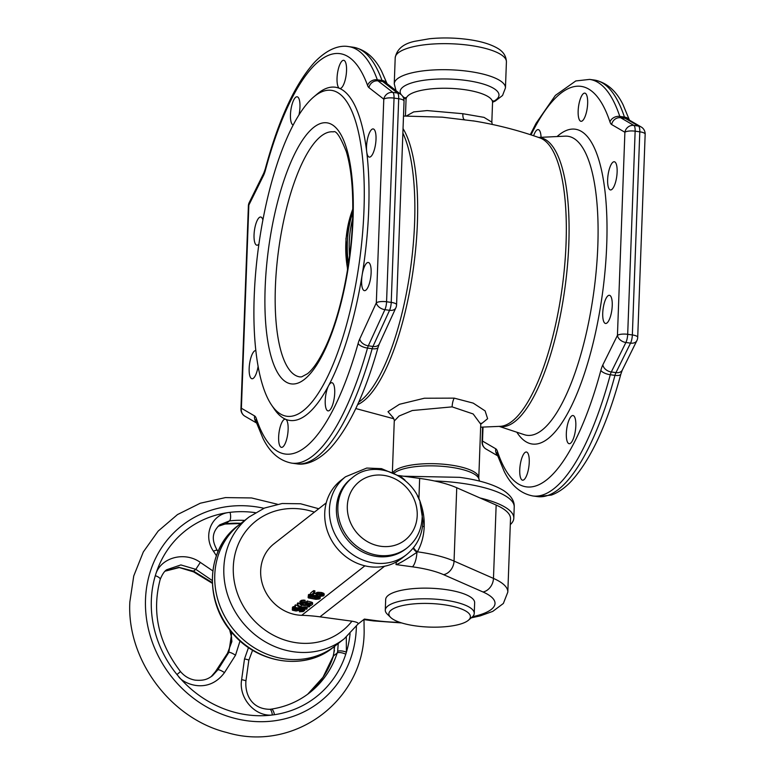 <?xml version="1.0" encoding="UTF-8"?>
<svg xmlns="http://www.w3.org/2000/svg" width="775" height="775" viewBox="0 0 775 775"><rect width="100%" height="100%" fill="white"/><g stroke="black" fill="none" stroke-linecap="round" stroke-linejoin="round"><path stroke-width="1.16" d="M313.575 97.078A164.455 50.995 97.8 0 0 254.21 296.35A164.455 50.995 -82.2 0 0 271.647 405.16A164.455 50.995 -82.2 0 0 328.532 374.732A164.455 50.995 -82.2 0 0 363.969 210.374A164.455 50.995 97.8 0 0 313.575 97.078L317.178 94.037A168.165 52.148 97.8 0 1 339.508 88.389A14.221 4.408 -82.2 0 0 339.876 88.486A14.221 4.408 -82.2 0 0 345.582 78.304A14.221 4.408 -82.2 0 0 345.495 62.145A14.221 4.408 -82.2 0 0 343.703 60.305A14.221 4.408 -82.2 0 0 337.997 70.496A14.221 4.408 -82.2 0 0 338.084 86.645A14.221 4.408 -82.2 0 0 339.508 88.389A168.165 52.148 97.8 0 1 366.691 151.667A14.221 4.408 -82.2 0 0 369.346 157.112A14.221 4.408 -82.2 0 0 376.011 139.306A14.221 4.408 -82.2 0 0 373.182 128.931A14.221 4.408 -82.2 0 0 366.517 146.737A14.221 4.408 -82.2 0 0 366.691 151.667A168.165 52.148 97.8 0 1 368.706 209.88A168.165 52.148 -82.2 0 1 362.177 274.796A14.221 4.408 -82.2 0 0 364.453 290.654A14.221 4.408 -82.2 0 0 369.375 283.553A14.221 4.408 -82.2 0 0 368.29 262.473A14.221 4.408 -82.2 0 0 363.368 269.574A14.221 4.408 -82.2 0 0 362.177 274.796A168.165 52.148 -82.2 0 1 328.61 385.65A14.221 4.408 -82.2 0 0 325.209 401.082A14.221 4.408 -82.2 0 0 328.048 410.886A14.221 4.408 -82.2 0 0 329.472 410.401A14.221 4.408 -82.2 0 0 334.577 395.211A14.221 4.408 -82.2 0 0 331.884 382.705A14.221 4.408 -82.2 0 0 330.47 383.189A14.221 4.408 -82.2 0 0 328.61 385.65A168.165 52.148 -82.2 0 1 285.665 419.294A14.221 4.408 -82.2 0 0 285.297 419.198A14.221 4.408 -82.2 0 0 279.591 429.379A14.221 4.408 -82.2 0 0 279.678 445.528A14.221 4.408 -82.2 0 0 281.47 447.369A14.221 4.408 -82.2 0 0 287.176 437.187A14.221 4.408 -82.2 0 0 287.089 421.038A14.221 4.408 -82.2 0 0 285.665 419.294A168.165 52.148 -82.2 0 1 274.292 409.064L271.647 405.16M299.005 114.778A14.221 4.408 -82.2 0 0 297.125 96.797A14.221 4.408 -82.2 0 0 295.701 97.282A14.221 4.408 -82.2 0 0 290.615 112.259A14.221 4.408 -82.2 0 0 293.163 124.949M262.88 219.897A14.221 4.408 -82.2 0 0 260.72 217.019A14.221 4.408 -82.2 0 0 255.798 224.12A14.221 4.408 -82.2 0 0 256.883 245.2A14.221 4.408 -82.2 0 0 258.879 244.164M255.866 350.571A14.221 4.408 -82.2 0 0 255.827 350.562A14.221 4.408 -82.2 0 0 249.162 368.377A14.221 4.408 -82.2 0 0 251.991 378.743A14.221 4.408 -82.2 0 0 258.123 366.284M263.432 175.634A16.072 4.989 -82.2 0 0 265.428 170.132A8.041 2.897 -165 0 1 265.234 169.076L263.8 173.096A8.041 5.619 26.3 0 0 263.432 175.634L248.843 205.123A8.041 2.325 -177.9 0 0 248.387 205.859L240.938 408.987A8.041 8.041 0 0 0 244.919 416.223L256.554 422.995M263.8 173.096L249.211 202.585A8.041 5.619 26.3 0 0 248.843 205.123L241.393 408.251A8.041 2.325 -177.9 0 0 240.938 408.987M400.946 94.482A8.041 7.518 127.8 0 0 397.527 93.048A8.041 2.49 97.8 0 1 398.699 98.725L391.23 302.395A8.041 2.49 97.8 0 1 389.554 310.31A8.041 5.347 24.7 0 0 395.851 307.84A8.041 8.041 0 0 0 396.577 304.788A8.041 2.325 -177.9 0 0 391.23 302.395L386.57 301.756A8.041 2.325 -177.9 0 0 376.321 302.831A8.041 5.347 24.7 0 0 384.894 309.671A8.041 2.49 -82.2 0 0 386.57 301.756L394.039 98.096A8.041 2.49 -82.2 0 0 392.867 92.409A8.041 7.518 127.8 0 0 383.79 99.161A8.041 2.325 2.1 0 1 394.039 98.096L398.699 98.725A8.041 2.325 2.1 0 1 404.046 101.118A8.041 8.041 0 0 0 400.946 94.482L386.105 82.954A8.041 7.518 -52.2 0 0 382.685 81.52L378.026 80.881A8.041 2.49 97.8 0 1 377.338 79.796A8.041 6.587 160 0 0 367.582 85.463A202.168 62.688 -82.2 0 0 265.428 170.132M441.934 117.122L474.649 121.103M406.381 115.998L413.695 111.9L427.132 110.573L462.859 113.712L484.036 117.374L491.834 122.159L492.551 102.426A43.274 12.507 -177.9 0 0 463.75 89.532A43.274 12.507 -177.9 0 0 406.061 99.258L405.674 97.563M480.752 424.274L487.62 418.703L485.111 410.905L473.205 403.116L454.208 398.137L424.371 398.234L399.474 404.288L387.994 411.699L393.342 417.861M481.072 423.208L480.752 424.216L473.157 413.957L452.116 406.865L412.3 410.527L399.067 416.01L394.262 421.038C394.95 421.183 392.489 415.972 392.857 417.328L392.857 417.328M510.299 524.617A79.757 23.047 -177.9 0 0 513.806 518.204A79.757 23.047 -177.9 0 0 480.006 497.967M541.066 137.32A14.221 4.408 -82.2 0 0 538.238 129.619A14.221 4.408 -82.2 0 0 536.813 130.103A14.221 4.408 -82.2 0 0 533.626 135.741M586.607 94.967A14.221 4.408 -82.2 0 0 584.825 93.126A14.221 4.408 -82.2 0 0 579.109 103.317A14.221 4.408 -82.2 0 0 579.196 119.466A14.221 4.408 -82.2 0 0 580.988 121.307A14.221 4.408 -82.2 0 0 586.694 111.116A14.221 4.408 -82.2 0 0 586.607 94.967M617.123 172.127A14.221 4.408 -82.2 0 0 614.294 161.752A14.221 4.408 -82.2 0 0 607.639 179.558A14.221 4.408 -82.2 0 0 610.458 189.933A14.221 4.408 -82.2 0 0 617.123 172.127M610.487 316.374A14.221 4.408 -82.2 0 0 609.402 295.294A14.221 4.408 -82.2 0 0 604.481 302.395A14.221 4.408 -82.2 0 0 605.566 323.475A14.221 4.408 -82.2 0 0 610.487 316.374M570.584 443.222A14.221 4.408 -82.2 0 0 575.689 428.032A14.221 4.408 -82.2 0 0 572.996 415.526A14.221 4.408 -82.2 0 0 571.582 416.01A14.221 4.408 -82.2 0 0 566.467 431.2A14.221 4.408 -82.2 0 0 569.16 443.707A14.221 4.408 -82.2 0 0 570.584 443.222M520.79 478.349A14.221 4.408 -82.2 0 0 522.583 480.19A14.221 4.408 -82.2 0 0 528.288 470.008A14.221 4.408 -82.2 0 0 528.201 453.859A14.221 4.408 -82.2 0 0 526.419 452.019A14.221 4.408 -82.2 0 0 520.703 462.2A14.221 4.408 -82.2 0 0 520.79 478.349M602.853 364.87A16.072 4.989 -82.2 0 0 600.857 370.373A8.041 2.897 15 0 0 610.303 374.732A8.041 2.49 97.8 0 1 611.301 371.981A8.041 5.619 -153.7 0 1 602.853 364.87L617.442 335.381A8.041 5.619 26.3 0 0 625.89 342.492A8.041 2.49 -82.2 0 0 627.692 334.306L632.352 334.945A8.041 2.49 97.8 0 1 630.55 343.122A8.041 5.619 26.3 0 0 636.876 340.613L622.286 370.101A8.041 5.619 -153.7 0 1 615.96 372.62A8.041 2.49 -82.2 0 0 614.962 375.371A8.041 2.897 15 0 0 620.852 374.122C607.542 423.412 591.199 458.907 571.814 480.626C565.421 487.601 558.62 492.416 551.413 495.07L537.579 496.61A210.199 65.187 -82.2 0 0 614.962 375.371L610.303 374.732A210.199 65.187 97.8 0 1 532.919 495.971L537.579 496.61M629.407 120.125A8.041 6.452 161.7 0 0 624.437 117.054A8.041 2.49 -82.2 0 0 625.28 118.362L638.513 126.054A8.041 2.49 97.8 0 1 639.801 131.818L632.352 334.945A8.041 2.325 -177.9 0 1 637.709 337.338L645.158 134.211A8.041 8.041 0 0 0 641.167 126.964A8.041 7.576 120.2 0 0 638.513 126.054L633.853 125.424A8.041 7.576 120.2 0 0 624.892 132.254A8.041 2.325 2.1 0 1 635.142 131.178L639.801 131.818A8.041 2.325 2.1 0 1 645.158 134.211M486.041 449.045L486.041 449.045A8.041 7.576 -59.8 0 1 482.505 441.072A8.041 2.325 -177.9 0 0 482.05 441.808A8.041 8.041 0 0 0 486.041 449.045L497.666 455.816M336.408 508.177A44.514 40.319 -128.1 0 1 350.891 478.843L352.334 477.72A44.514 40.319 -128.1 0 0 337.852 507.053A44.514 40.319 -128.1 0 0 361.634 549.533A44.514 40.319 -128.1 0 0 407.233 547.799L405.79 548.933A44.514 40.319 -128.1 0 1 360.191 550.667A44.514 40.319 -128.1 0 1 336.408 508.177M413.579 547.605A7.421 3.003 31.7 0 0 417.386 551.81A77.277 22.339 2.1 0 1 454.053 561.081L493.472 578.402A77.277 22.339 2.1 0 1 507.819 592.1L510.512 518.756A77.277 22.339 -177.9 0 0 496.155 505.058L456.746 487.746A77.277 22.339 -177.9 0 0 419.653 478.407L418.907 498.858C422.772 507.78 424.535 517.051 424.196 526.671C423.847 535.883 421.581 544.263 417.386 551.81L416.94 552.284C405.887 559.753 398.912 563.851 396.006 564.578L396.277 562.311L397.895 561.042A49.464 44.795 51.9 0 1 348.944 558.872A49.464 44.795 51.9 0 1 324.735 513.04A49.464 44.795 -128.1 0 1 340.826 480.452L345.514 476.78A49.464 44.795 -128.1 0 0 329.414 509.378A49.464 44.795 -128.1 0 0 355.832 556.576A49.464 44.795 -128.1 0 0 406.507 554.658L402.322 557.932M419.653 478.407L398.427 475.511M344.294 638.726L332.95 647.609A77.277 69.992 -128.1 0 1 231.899 632.042A77.277 69.992 -128.1 0 1 237.634 525.934L239.911 524.162A77.277 69.992 -128.1 0 0 234.166 630.269A77.277 69.992 51.9 0 0 335.217 645.837A77.277 69.992 51.9 0 1 256.041 648.84A77.277 69.992 51.9 0 1 214.762 575.089A77.277 69.992 -128.1 0 1 239.911 524.162L248.988 517.051A77.277 69.992 -128.1 0 0 223.839 567.978A77.277 69.992 -128.1 0 0 265.118 641.729A77.277 69.992 -128.1 0 0 344.294 638.726L358.011 624.03M314.388 512.149A69.866 63.279 51.9 0 0 237.693 545.697A69.866 63.279 51.9 0 0 267.298 631.596A69.866 63.279 51.9 0 0 351.966 621.182C357.062 622.073 358.999 623.1 357.788 624.253M351.966 621.182L319.978 616.832A185.477 167.981 51.9 0 0 301.707 615.321A40.804 36.958 -128.1 0 1 263.539 587.363A40.804 36.958 -128.1 0 1 273.953 543.827L326.236 502.868M296.157 608.627L298.598 607.803M304.623 608.859L304.73 610.38L303.112 609.373L300.71 609.198L295.256 610.516L293.87 610.012L294.897 609.198L296.147 609.131L296.089 610.545M300.002 610.07L299.441 611.795L300.002 610.07L302.512 609.809M297.29 605.73L301.097 607.988L294.878 607.619L306.532 609.208L307.045 608.801L301.95 607.552L309.622 606.777L301.136 607.048L297.978 605.197L297.29 605.73L297.377 603.367L298.065 602.824L299.886 604.016M300.497 604.587L301.204 605.227L305.379 605.566M305.825 607.426A40.804 36.958 51.9 0 0 307.094 607.619L307.045 608.801M303.335 602.863A40.804 36.958 51.9 0 0 305.931 603.657M306.687 603.851A40.804 36.958 51.9 0 0 306.91 603.909L310.358 603.657M305.931 603.744L305.999 602.01L307.287 601.003A40.804 36.958 51.9 0 0 310.988 601.962L312.538 602.659L312.645 604.19L311.841 603.444L307.22 602.737L305.931 603.744L310.833 603.783L309.613 605.197L301.669 604.355L302.298 603.173L304.992 602.437L301.494 602.669L300.012 604.287L308.838 605.808L311.007 605.469L312.645 604.19M299.857 603.948L299.944 601.584L301.582 600.305L305.069 600.247L304.992 602.437M312.083 596.74L312.286 596.818A40.804 36.958 51.9 0 0 314.011 597.322L318.157 597.554L318.108 598.765L310.814 598.329L309.622 597.215L312.877 596.711L317.585 597.351L318.971 598.097L318.108 598.765M316.917 595.307L320.027 596.556L320.298 598.193L318.021 597.012L312.48 596.343L309.138 596.673L308.111 597.486L308.421 597.922L315.929 599.337L319.261 599.007L320.298 598.193M314.563 593.34A40.804 36.958 51.9 0 0 315.987 593.834M324.25 595.093L323.979 593.466L322.187 592.701A40.804 36.958 51.9 0 1 321.199 592.468L316.704 592.536L316.006 593.359L316.248 595.665L312.286 595.132L314.776 593.175L313.536 593.011L310.61 595.297L317.062 596.169L317.876 594.628L320.966 594.251L322.826 595.297L319.29 596.479L323.553 595.868L323.94 594.658L321.141 593.882L317.314 594.154L315.938 595.229M319.29 596.479L319.852 594.774L322.352 594.502M396.277 562.311L402.225 558.01M396.006 564.578L412.407 566.816A12.361 3.836 97.8 0 0 416.94 552.284A7.421 2.742 33.2 0 1 413.191 548.09M357.943 624.127L364.386 619.08L374.654 620.475A64.916 18.765 2.1 0 0 399.929 622.373M468.381 620.271L472.033 617.181A44.514 12.865 -177.9 0 0 474.252 613.374L474.649 602.727A44.514 12.865 -177.9 0 0 437.933 588.68A44.514 12.865 -177.9 0 0 388.227 595.394A44.514 12.865 -177.9 0 0 385.679 599.462L385.282 610.109A44.514 12.865 -177.9 0 0 387.219 614.071L390.639 617.423A40.804 11.79 -177.9 0 0 428.74 627.062A40.804 11.79 -177.9 0 0 468.081 620.523A40.804 11.79 -177.9 0 0 468.381 620.271A40.804 11.79 -177.9 0 0 442.816 604.568A40.804 11.79 -177.9 0 0 391.201 610.061A40.804 11.79 -177.9 0 0 390.639 617.423M474.252 613.374A44.514 12.865 -177.9 0 0 437.536 599.327A44.514 12.865 -177.9 0 0 387.839 606.04A44.514 12.865 -177.9 0 0 385.282 610.109M294.926 606.379L292.475 607.203L292.446 610.216L296.069 611.02L302.357 609.741L303.161 610.245L302.376 611.087L299.954 611.388M297.309 605.101L294.965 605.256L294.878 607.619M310.659 594.047L308.469 594.677L308.111 597.486M314.776 593.175L314.863 590.812L313.623 590.637L310.698 592.933L310.61 595.297M294.132 609.576L294.103 610.283M294.81 609.227L294.762 610.448M295.304 609.16L295.256 610.516M296.903 608.588L296.844 610.419M297.406 608.472L297.348 610.245M297.929 608.065L297.862 609.838M298.588 608.123L298.54 609.538M299.421 608.239L299.382 609.334M300.739 608.414L300.71 609.198M301.901 608.578L301.872 609.198M303.141 608.743L303.112 609.373M303.965 608.859L303.936 609.644M304.623 608.947L304.585 610.041M299.441 611.795L303.19 611.591L304.73 610.38M300.836 610.158L300.787 611.427M301.833 610.099L301.785 611.33M302.424 609.877L302.376 611.087M292.475 607.203L292.291 609.877M292.902 606.873L292.388 609.576M293.58 606.563L293.493 608.927L292.814 609.237M294.674 606.399L294.587 608.762L293.493 608.927M295.866 607.755L295.837 608.695L294.587 608.762M296.689 607.862L296.66 608.733L295.837 608.695M296.147 609.131L296.66 608.733M303.112 607.513L303.083 608.259M295.488 604.849L295.401 607.212M298.065 602.824L297.978 605.197M301.204 605.227L301.136 607.048M309.661 605.721L309.622 606.777M310.988 601.962L310.94 603.241M307.287 601.003L307.22 602.737M311.889 602.223L311.841 603.444M312.538 602.659L312.49 603.851M300.128 601.216L300.041 603.58M300.903 600.606L300.816 602.969M301.582 600.305L301.494 602.669M302.415 600.102L302.327 602.466M303.752 599.966L303.664 602.33M301.698 603.648L301.669 604.355M302.289 603.183L302.24 604.587M303.219 602.882L303.141 604.791M306.91 603.909L306.861 605.294M307.985 604.064L307.937 605.362M308.905 604.083L308.857 605.333M309.651 603.977L309.613 605.197M310.242 603.754L310.203 604.965M308.469 594.677L308.382 597.05M309.225 594.309L309.138 596.673M310.407 594.076L310.32 596.44M311.356 595.394L311.317 596.343M312.509 595.558L312.48 596.343M313.332 595.665L313.313 596.372M314.66 595.849L314.631 596.479M316.888 596.149L316.868 596.779M318.07 595.675L318.021 597.012M318.719 595.907L318.68 597.186M319.532 596.479L319.494 597.457M320.027 596.556L319.978 597.757M312.286 596.818L312.218 598.6M310.872 596.808L310.814 598.329M314.011 597.322L313.952 598.833M315.57 597.622L315.522 598.968M317.401 597.67L317.353 598.901M318.806 597.913L318.787 598.465M309.7 597.176L309.671 597.854M317.692 594.764L317.663 595.704M313.623 590.637L313.536 593.011M316.19 592.943L316.113 594.861M316.704 592.536L316.636 594.454M317.382 592.284L317.314 594.154M318.544 592.178L318.486 593.921M319.794 592.274L319.736 593.853M321.199 592.468L321.141 593.882M322.187 592.701L322.138 594.018M323.243 593.088L323.204 594.318M323.979 593.466L323.94 594.658M319.852 594.774L319.804 596.072M321.015 594.842L320.966 596.072M321.761 594.725L321.722 595.936M322.352 594.59L322.313 595.704M346.299 637.089L346.396 652.192A6.181 2.073 -166.3 0 0 337.648 651.407L338.229 643.473M350.077 633.611A105.72 95.751 -128.1 0 1 346.396 652.192L345.757 654.236A105.72 95.751 -128.1 0 1 274.418 714.715A6.181 2.335 -98.5 0 0 271.231 709.135L269.642 709.299A6.181 2.286 -93.7 0 1 272.306 715.005A105.72 95.751 -128.1 0 1 178.444 676.304L176.971 674.531A105.72 95.751 -128.1 0 1 155.3 575.699L155.93 573.645A105.72 95.751 -128.1 0 1 227.937 512.604L230.039 512.333A105.72 95.751 -128.1 0 1 255.333 512.663M274.418 714.715L272.306 715.005C255.091 716.865 238.448 698.159 241.635 679.685L244.503 658.944L248.494 647.561M240.056 640.915L235.503 655.243L224.488 672.613C207.119 695.95 181.428 682.329 178.444 676.304M216.38 555.694L213.474 551.248C202.895 536.203 210.945 515.23 227.937 512.604M155.93 573.645C161.529 557.157 185.089 551.287 200.318 562.398L212.815 570.884M213.474 551.248A6.181 1.521 -33.2 0 1 217.252 550.424C213.784 543.943 209.405 534.392 219.771 524.811L229.448 520.907A6.181 2.296 83.1 0 0 230.039 512.333M240.996 523.309A98.435 89.154 51.9 0 0 225.738 523.813L218.075 526.332M211.11 676.711L215.44 671.644L227.298 653.567A6.181 0.659 33.3 0 1 227.404 653.519L231.88 641.564L230.902 631.296M231.812 632.4L228.838 652.395L217.852 669.794L212.466 675.722C208.669 678.319 205.268 681.051 195.087 680.13C189.274 679.094 184.421 676.246 180.507 671.576L176.971 674.531M215.44 671.644A6.181 0.649 33.3 0 1 215.547 671.596L227.404 653.519L228.838 652.395A6.181 1.376 -147.7 0 1 235.503 655.243M224.488 672.613A6.181 1.376 -147.7 0 0 217.852 669.794L211.12 676.701M155.3 575.699A6.181 2.199 -163.5 0 1 160.193 579.438L160.193 579.438C162.362 574.159 164.581 570.904 166.838 569.683L180.885 564.927L195.823 569.344L212.273 580.553M200.318 562.398L195.823 569.344L193.517 571.156L178.831 567.31L165.191 571.136M212.311 582.626L193.517 571.156A6.181 1.075 -58.6 0 0 193.605 571.873L179.267 567.552L165.172 571.156M212.34 583.323L211.875 583.033A6.181 1.066 -58.6 0 1 211.788 582.325L212.292 581.928M345.757 654.236A6.181 2.238 -161.9 0 0 337.183 653.025L333.473 655.931A98.435 89.154 51.9 0 1 307.714 694.197L322.991 677.263L333.143 656.386A6.181 2.238 18.1 0 1 333.473 655.931L334.597 646.321M271.231 709.135C285.607 706.936 298.394 701.482 309.583 692.782A98.435 89.154 -128.1 0 0 337.183 653.025L337.648 651.407M244.503 658.944A6.181 0.785 8 0 1 248.823 660.31L252.602 650.215M241.635 679.685A6.181 0.785 8 0 1 245.917 681.041L248.823 660.31M353.042 218.938A131.682 40.833 97.8 0 1 304.468 379.343A131.682 40.833 97.8 0 1 265.147 287.787A131.682 40.833 97.8 0 1 313.71 127.381A131.682 40.833 97.8 0 1 353.042 218.938M367.582 85.463A16.072 4.989 -82.2 0 0 368.948 87.633A8.041 7.518 -52.2 0 1 378.026 80.881L392.867 92.409L397.527 93.048L382.685 81.52A8.041 2.49 -82.2 0 1 381.998 80.435A210.199 65.187 -82.2 0 0 353.168 47.217L348.508 46.587A210.199 65.187 97.8 0 1 377.338 79.796L381.998 80.435A8.041 6.587 160 0 1 387.054 83.69M359.736 338.975A16.072 4.989 -82.2 0 0 358.118 343.47A8.041 3.129 15.7 0 0 367.505 348.072A8.041 2.49 97.8 0 1 368.309 345.815A8.041 5.347 -155.3 0 1 359.736 338.975L376.321 302.831L383.79 99.161L368.948 87.633M256.225 422.017L256.263 422.123A8.041 6.452 -18.3 0 1 256.322 418.568A202.168 62.688 -82.2 0 0 358.118 343.47M256.322 418.568A16.072 4.989 -82.2 0 0 254.626 415.952A8.041 7.576 120.2 0 0 256.38 422.462M244.919 416.223A8.041 7.576 120.2 0 1 241.393 408.251L254.626 415.952M395.851 307.84L379.266 343.993A8.041 5.347 -155.3 0 1 372.969 346.454L368.309 345.815L384.894 309.671L389.554 310.31L372.969 346.454A8.041 2.49 -82.2 0 0 372.165 348.702A8.041 3.129 15.7 0 0 378.093 347.307C364.977 393.768 349.137 427.325 330.547 447.96C316.713 462.452 304.459 465.271 296.467 463.789A210.199 65.187 -82.2 0 0 372.165 348.702L367.505 348.072A210.199 65.187 97.8 0 1 291.807 463.15L296.467 463.789M358.767 402.08A145.807 45.212 -82.2 0 0 414.596 222.987A145.807 45.212 -82.2 0 0 402.874 133.126M357.614 404.647A145.836 45.221 -82.2 0 0 417.386 223.355A145.836 45.221 -82.2 0 0 403.039 128.602M480.645 427.18L500.631 426.318A145.836 45.221 -82.2 0 0 566.05 243.592A145.836 45.221 -82.2 0 0 539.884 137.902C518.272 130.258 496.136 124.591 473.477 120.91M464.428 119.563A8.041 2.49 97.8 0 1 462.859 113.712M492.619 101.835A49.464 14.299 -177.9 0 0 466.085 80.435A49.464 14.299 -177.9 0 0 416.998 81.511A49.464 14.299 -177.9 0 0 401.227 94.705M402.632 96.255A49.464 14.299 -177.9 0 0 406.032 98.667M395.986 90.627L394.252 83.836A55.645 16.081 2.1 0 1 468.42 71.339A55.645 16.081 2.1 0 1 505.455 87.914L506.414 61.893A55.645 16.081 2.1 0 0 469.379 45.308A55.645 16.081 2.1 0 0 395.202 57.815C396.8 49.174 403.378 43.662 414.925 41.269L429.457 38.75C441.992 37.5 454.77 37.733 467.78 39.447C480.267 41.114 490.11 44.01 497.308 48.127C503.169 51.412 506.201 56.003 506.414 61.893M454.208 398.137A8.041 2.49 -82.2 0 0 452.116 406.865M480.752 424.206L478.785 477.836A43.274 12.507 -177.9 0 0 449.984 464.942A43.274 12.507 -177.9 0 0 393.022 472.527M478.785 477.836L478.921 478.95A43.642 12.613 -177.9 0 0 450.023 467.141A43.642 12.613 -177.9 0 0 394.175 473.089M434.543 480.975A79.757 23.047 2.1 0 1 461.135 483.193A79.757 23.047 2.1 0 1 514.222 506.966L513.806 518.204M499.468 426.395A145.807 45.212 -82.2 0 0 568.811 243.98A145.807 45.212 -82.2 0 0 538.79 137.514M499.245 426.415L524.452 434.736A150.922 46.8 -82.2 0 0 597.806 246.363A150.922 46.8 -82.2 0 0 565.101 136.158L538.577 137.437M516.838 432.227A158.836 49.251 -82.2 0 0 572.037 404.812A158.836 49.251 -82.2 0 0 606.709 245.142A158.836 49.251 -82.2 0 0 557.089 136.545M532.919 495.971C520.664 493.636 511.074 485.412 504.147 471.316L497.376 454.944A8.041 6.452 -18.3 0 1 497.434 451.389A202.168 62.688 -82.2 0 0 600.857 370.373M497.434 451.389A16.072 4.989 -82.2 0 0 495.738 448.773A8.041 7.576 120.2 0 0 497.492 455.283M483.019 427.132L482.505 441.072L495.738 448.773M530.294 134.647L536.038 123.361L555.394 95.383L575.786 80.949L589.62 79.408L594.28 80.038A210.199 65.187 -82.2 0 1 624.437 117.054L619.777 116.415A8.041 6.452 161.7 0 0 609.964 121.937A202.168 62.688 -82.2 0 0 531.03 134.889M609.964 121.937A16.072 4.989 -82.2 0 0 611.659 124.552A8.041 7.576 -59.8 0 1 620.62 117.722A8.041 2.49 97.8 0 1 619.777 116.415A210.199 65.187 97.8 0 0 589.62 79.408M641.167 126.964L627.934 119.273A8.041 7.576 -59.8 0 0 625.28 118.362L620.62 117.722L633.853 125.424A8.041 2.49 -82.2 0 1 635.142 131.178L627.692 334.306A8.041 2.325 -177.9 0 0 617.442 335.381L624.892 132.254L611.659 124.552M611.301 371.981L625.89 342.492L630.55 343.122L615.96 372.62L611.301 371.981M275.396 286.721A123.651 38.343 97.8 0 1 333.337 131.876C336.059 130.181 340.38 136.758 346.309 151.6C351.395 168.582 353.478 191.27 352.577 219.674C351.123 264.43 340.147 315.832 325.665 346.648C319.271 360.142 313.216 369.162 307.491 373.724L301.659 376.853L299.983 376.912A123.651 38.343 97.8 0 1 275.396 286.721M348.469 263.684A117.471 106.388 -128.1 0 1 347.326 242.691A117.471 106.388 -128.1 0 1 352.77 212.234M347.636 269.099A117.471 106.388 -128.1 0 1 345.805 243.883A117.471 106.388 -128.1 0 1 352.809 209.066M349.573 255.731A116.366 105.39 -128.1 0 1 349.254 242.139A116.366 105.39 -128.1 0 1 352.606 218.908M347.316 506.065A37.093 33.596 -128.1 0 1 383.567 475.327A37.093 33.596 -128.1 0 1 417.212 515.578A37.093 33.596 -128.1 0 1 380.961 546.307A37.093 33.596 -128.1 0 1 347.316 506.065M418.742 498.926A7.421 0.727 -25.9 0 0 418.907 498.858A56.875 51.518 51.9 0 0 417.434 496.01M405.063 480.229A56.875 51.518 51.9 0 0 399.522 475.666M456.746 487.746L454.053 561.081A12.361 9.562 113.7 0 1 443.562 574.653L482.98 591.974A64.916 18.765 2.1 0 1 472.517 616.735M496.155 505.058L493.472 578.402A12.361 9.562 113.7 0 1 482.98 591.974M401.644 622.935L373.424 620.901A12.361 3.836 -82.2 0 0 374.654 620.475M364.899 565.818L301.707 615.321M384.555 566.254L319.978 616.832M424.196 526.671A7.421 2.141 2.1 0 1 422.588 526.332M412.407 566.816A64.916 18.765 2.1 0 1 443.562 574.653M244.706 520.403A98.435 89.154 51.9 0 0 229.448 520.907L225.738 523.813A6.181 2.296 -96.9 0 1 225.254 524.026L220.546 525.179A6.181 2.829 -110.9 0 0 220.856 525.004M356.384 626.316A111.9 101.351 -128.1 0 1 356.335 628.05A111.9 101.351 51.9 0 1 246.993 720.75A111.9 101.351 51.9 0 1 145.506 599.346A111.9 101.351 -128.1 0 1 263.926 508.284M333.143 656.386L334.19 651.232A6.181 1.56 5.3 0 1 334.529 650.787M403.504 116.047L442.36 117.161M473.167 120.861L473.854 120.968M492.251 124.436L491.834 122.159M405.441 116.008L406.061 99.258M403.397 97.64L406.061 99.084M492.561 102.252L495.302 101.021L502.539 95.49L505.455 87.914M493.055 100.769L492.551 102.426M394.252 83.836L395.202 57.815M355.793 408.551L393.845 418.762M392.382 472.217L394.262 421.038M403.552 476.218L459.536 477.332C478.873 479.948 493.636 484.394 503.818 490.691C511.074 495.651 514.542 501.076 514.222 506.966M478.921 478.95L479.541 481.11M482.583 427.141L482.05 441.808M620.852 374.122L622.286 370.101M629.823 121.074L623.052 104.703C616.125 90.607 606.534 82.383 594.28 80.038M636.876 340.613A8.041 8.041 0 0 0 637.709 337.338M387.364 84.368L381.707 71.445C374.809 57.602 365.296 49.532 353.168 47.217M249.211 202.585A8.041 8.041 0 0 0 248.387 205.859M265.234 169.076C278.603 119.573 295.023 83.981 314.514 62.31C328.329 47.905 340.554 45.115 348.508 46.587M404.046 101.118L396.577 304.788M378.093 347.307L379.266 343.993M256.263 422.123L262.967 438.359C269.894 452.532 279.513 460.796 291.807 463.15M347.5 269.903L345.941 238.593L352.809 208.814M407.233 547.799C416.533 540.204 421.503 530.197 422.142 517.787C425.281 482.35 378.607 454.964 352.334 477.72M406.507 554.658C416.805 546.249 422.307 535.157 423.024 521.381L420.002 502.413M399.464 476.189L381.494 468.652L366.759 468.052L345.514 476.78M471.248 617.849L480.238 615.883L492.784 611.378L503.363 603.463L507.819 592.1M318.748 508.739L300.574 503.769L282.11 503.517L264.527 508.032L248.988 517.051M373.424 620.901L363.746 619.583M332.95 647.609C304.585 671.053 256.757 663.642 231.667 632.216C203.815 600.548 206.557 548.855 237.634 525.934M217.998 551.558L217.252 550.424M277.421 504.234L251.555 497.947L225.409 497.598L200.279 503.227L177.465 514.59L158.148 531.107L143.327 551.926L133.746 575.961L129.842 601.991C126.616 659.641 170.548 718.716 226.872 732.53C293.744 752.69 363.911 701.113 364.153 631.548L363.998 619.622M240.696 523.542L225.254 524.026M220.546 525.179L218.056 526.361M227.298 653.567L228.761 651.039L231.638 637.622L229.555 629.474M160.193 579.438C151.609 612.076 158.381 642.785 180.507 671.576M211.875 583.033L193.605 571.873M334.19 651.232L334.219 646.621M245.917 681.041C244.881 694.555 251.71 709.038 269.642 709.299"/></g></svg>
